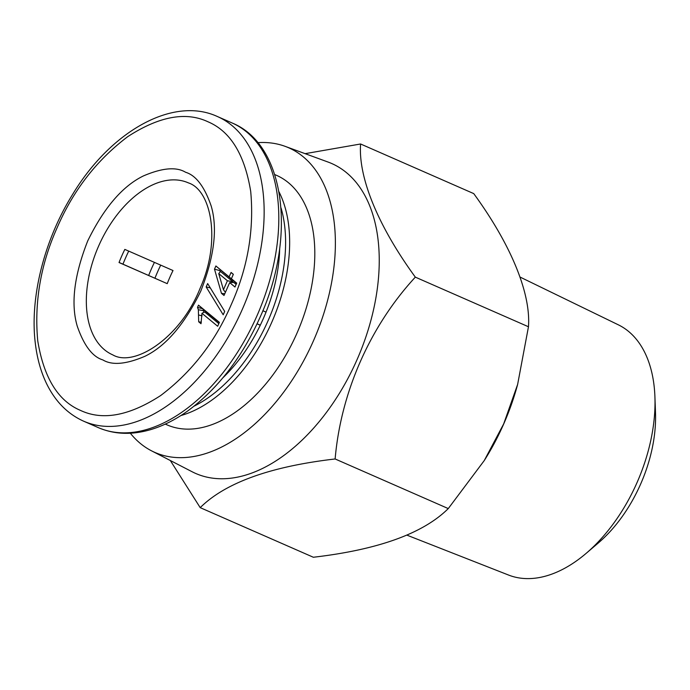 <?xml version="1.0" encoding="UTF-8"?>
<svg xmlns="http://www.w3.org/2000/svg" width="690" height="690" viewBox="0 0 690 690"><rect width="100%" height="100%" fill="white"/><g stroke="black" fill="none" stroke-linecap="round" stroke-linejoin="round"><path stroke-width="1.03" d="M80.558 410.438C102.629 420.805 129.332 415.846 160.667 395.543C191.604 372.169 215.099 341.93 231.15 304.816C247.727 267.953 254.248 230.149 250.703 191.406C244.631 154.439 230.357 131.221 207.88 121.742C185.808 111.375 159.105 116.334 127.762 136.637C96.824 160.011 73.338 190.25 57.287 227.364C40.701 264.227 34.19 302.03 37.734 340.774C43.806 377.74 58.081 400.959 80.558 410.438M260.294 325.18L257.094 323.774M119.068 262.459L167.23 283.659A93.944 56.666 -66.3 0 1 173.018 270.532L124.83 249.401A93.944 56.666 -66.3 0 0 119.042 262.528L167.23 283.659M279.692 248.305A124.778 75.262 113.7 0 1 222.905 377.792M166.756 424.747A136.249 82.188 -66.3 0 0 167.014 424.859A136.249 82.188 -66.3 0 0 296.907 333.313A136.249 82.188 -66.3 0 0 276.724 175.424A136.249 82.188 -66.3 0 0 276.457 175.312A136.249 82.188 -66.3 0 0 276.198 175.191M257.758 142.666A166.368 100.352 113.7 0 1 285.03 146.315A166.368 100.352 113.7 0 1 288.877 147.867A166.368 100.352 113.7 0 1 313.407 340.92A166.368 100.352 113.7 0 1 154.603 452.304A166.368 100.352 113.7 0 1 151.498 450.811A166.368 100.352 113.7 0 1 130.332 433.225M151.498 450.811L192.191 471.788A169.231 102.086 -66.3 0 0 195.348 473.305A169.231 102.086 -66.3 0 0 356.894 359.999A169.231 102.086 -66.3 0 0 331.933 163.616A169.231 102.086 -66.3 0 0 328.026 162.038L285.03 146.315M360.594 143.986L473.737 193.605C510.902 244.553 530.938 293.155 528.471 326.758L415.328 277.139C378.172 226.191 358.136 177.589 360.594 143.986L305.127 153.663M170.309 460.506L200.204 507.642L313.346 557.253C378.163 549.714 423.143 533.491 448.276 508.582L484.251 460.575L503.691 423.876L517.638 384.408L528.471 326.758M262.847 310.716L266.047 312.122M260.259 325.24L257.06 323.843M231.072 272.447L233.349 274.31L231.391 278.734L236.696 283.116L234.98 287.014L229.684 282.615L224.017 295.467L221.473 293.362L214.495 269.143L215.892 265.969L229.114 276.871L231.072 272.447L233.289 274.439M223.198 314.787L206.155 286.945L207.647 283.564L224.681 311.414L223.198 314.787M198.358 309.732L197.504 307.404L198.496 305.144L219.394 322.351L217.669 326.258L201.963 313.303L201.023 323.722L198.694 321.807L198.358 309.732L203.559 310.716L203.843 312.346M231.391 278.734L236.592 283.349M233.453 280.675L229.114 276.871M233.427 280.744L215.892 265.969M220.196 269.842L219.851 270.635L214.495 269.143M224.759 293.785L221.473 293.362M219.851 270.635L220.196 271.843M236.135 284.384L233.763 282.408L229.684 282.615M210.303 287.911L206.155 286.945M198.496 305.144L202.377 308.628L197.504 307.404M219.291 322.592L203.119 309.275L203.559 310.716M203.119 309.275L202.377 308.628M198.694 321.807L201.342 322.221M201.963 313.303L204.637 311.949L218.825 323.645M154.948 278.191A116.17 70.078 113.7 0 1 160.71 265.132M225.414 292.284L223.448 289.74L227.407 280.752L218.721 273.594L220.489 271.498L232.97 281.779L232.668 282.469M227.407 280.752L232.97 281.779M218.721 273.594L223.448 289.74M148.669 275.439A116.17 70.078 113.7 0 1 154.422 262.381M122.958 264.158A124.778 75.262 113.7 0 1 128.711 251.1M586.259 553.268L598.377 542.918A113.721 68.595 -66.3 0 0 655.5 412.646L654.914 396.724A136.655 82.429 113.7 0 1 586.259 553.268A136.655 82.429 113.7 0 1 508.599 575.063L407.014 535.181M194.114 406.134A133.377 80.454 -66.3 0 0 281.037 207.923M520.131 277.095L618.335 324.826A136.655 82.429 113.7 0 1 654.914 396.724M180.935 415.535A136.249 82.188 -66.3 0 0 271.86 322.066A136.249 82.188 -66.3 0 0 279.019 191.863M484.251 460.575L485.217 459.031A169.231 102.086 -66.3 0 0 517.138 386.228L517.638 384.408M200.204 507.642C225.345 482.733 270.316 466.509 335.133 458.971L448.276 508.582M335.133 458.971C340.808 392.567 369.995 326.215 415.328 277.139M112.772 354.876A93.944 56.666 113.7 0 1 112.591 354.798A93.944 56.666 113.7 0 1 98.67 245.942A93.944 56.666 113.7 0 1 188.232 182.816A93.944 56.666 113.7 0 1 188.361 182.876C211.33 190.138 221.335 240.888 200.152 288.187C180.452 338.022 134.265 367.563 112.772 354.876M102.836 359.913C112.108 365.545 126.167 364.32 145.012 356.247C165.911 346.07 184.48 324.404 200.721 291.258C214.254 256.913 217.755 228.537 211.226 206.129C204.516 186.68 195.969 175.389 185.601 172.267C176.329 166.635 162.271 167.86 143.417 175.924C122.518 186.11 103.948 207.776 87.716 240.922C74.184 275.267 70.682 303.643 77.211 326.051C83.921 345.5 92.46 356.79 102.836 359.913M83.369 421.064A166.368 100.352 -66.3 0 0 83.688 421.202A166.368 100.352 -66.3 0 0 242.294 309.413A166.368 100.352 -66.3 0 0 217.635 116.627A166.368 100.352 -66.3 0 0 217.316 116.489L231.987 122.915A166.368 100.352 -66.3 0 1 232.306 123.062C285.634 145.004 296.596 237.852 259.802 317.849C241.673 357.963 217.617 389.022 187.628 411.016C175.45 419.71 163.116 425.92 150.636 429.637C131.79 435.157 114.359 434.484 98.351 427.636A166.368 100.352 -66.3 0 0 256.956 315.848A166.368 100.352 -66.3 0 0 232.306 123.062M98.032 427.498A166.368 100.352 -66.3 0 0 98.351 427.636L83.335 421.055C67.594 413.871 55.398 401.528 46.756 384.02C41.038 372.29 37.251 358.973 35.414 344.086C29.498 298.554 43.953 240.655 72.372 194.813C110.34 131.497 172.828 95.953 217.316 116.489M198.936 315.071L202.084 315.813M274.724 174.544L276.457 175.312M165.281 424.1L167.014 424.859"/></g></svg>
